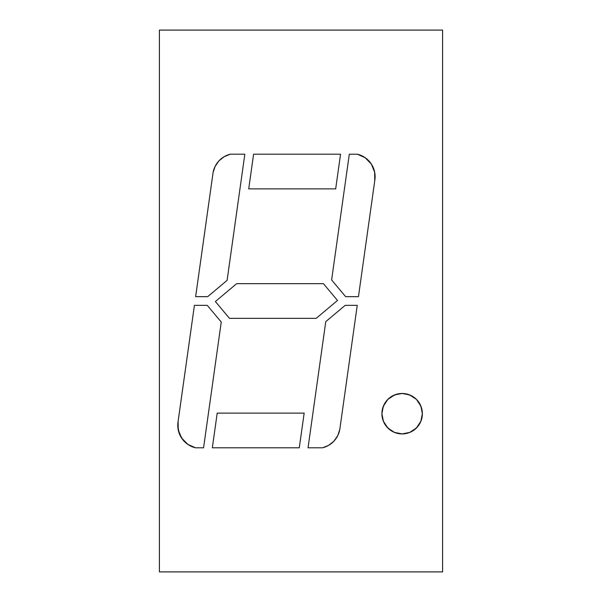 <?xml version="1.0" encoding="UTF-8"?>
<svg xmlns="http://www.w3.org/2000/svg" width="602" height="602" viewBox="0 0 602 602"><rect width="100%" height="100%" fill="white"/><g stroke="black" fill="none" stroke-linecap="round" stroke-linejoin="round"><path stroke-width="0.9" d="M381.909 413.694C383.105 401.406 389.848 394.664 402.136 393.467C414.424 394.664 421.167 401.406 422.363 413.694A20.227 20.227 0 0 1 402.136 433.922A20.227 20.227 0 0 1 381.909 413.694L383.331 406.252L387.831 399.389L394.694 394.889L402.136 393.467L409.578 394.889L416.441 399.389L420.941 406.252L422.363 413.694L420.821 421.438L416.441 427.999L409.879 432.379L402.136 433.922L394.393 432.379L387.831 427.999L383.451 421.438L381.909 413.694L383.331 421.137L387.831 427.999L389.923 429.82L394.694 432.499L402.136 433.922L409.578 432.499L416.441 427.999L420.941 421.137L422.363 413.694L420.941 406.252L416.441 399.389L409.578 394.889L402.136 393.467L394.694 394.889L387.831 399.389L386.01 401.481L383.331 406.252L381.909 413.694A20.227 20.227 0 0 1 402.136 393.467A20.227 20.227 0 0 1 422.363 413.694A20.227 20.227 0 0 1 402.136 433.922A20.227 20.227 0 0 1 381.909 413.694L383.354 421.204M159.41 30.1L159.41 571.9L442.59 571.9L442.59 30.1L159.41 30.1L442.59 30.1L442.59 571.9L159.41 571.9L159.41 30.1M253.592 154.21L340.544 154.21L335.675 188.885L248.716 188.885L253.592 154.21L340.544 154.21L335.675 188.885L248.716 188.885L253.592 154.21L248.716 188.885L335.675 188.885L340.544 154.21L253.592 154.21L248.716 188.885L335.675 188.885L340.544 154.21L253.592 154.21M244.833 154.21L227.105 280.374L207.682 296.666L195.635 296.666L213.07 172.623L215.087 166.453L218.932 160.869L224.23 156.648L230.25 154.21L244.833 154.21L227.105 280.374L207.682 296.666L195.635 296.666L213.07 172.623A23.117 23.117 0 0 1 230.25 154.21L244.833 154.21L230.25 154.21L224.11 156.716L218.932 160.869L215.147 166.325L213.07 172.623L195.635 296.666L207.682 296.666L227.105 280.374L244.833 154.21L230.25 154.21A23.117 23.117 0 0 0 213.07 172.623L195.635 296.666L207.682 296.666L227.105 280.374L244.833 154.21M357.392 154.21L365.03 157.596L371.329 164.015L374.7 172.345L374.76 180.698L358.461 296.666L345.631 296.666L331.627 279.968L349.303 154.21L357.392 154.21A23.117 23.117 0 0 1 374.76 180.698L358.461 296.666L345.631 296.666L331.627 279.968L349.303 154.21L357.392 154.21L349.303 154.21L331.627 279.968L345.631 296.666L358.461 296.666L374.76 180.698L374.632 172.029L371.329 164.015L365.294 157.777L357.392 154.21A23.117 23.117 0 0 1 374.76 180.698L358.461 296.666L345.631 296.666L331.627 279.968L349.303 154.21L357.392 154.21M337.504 300.466L323.409 283.662L337.504 300.466L316.208 318.338L229.467 318.338L215.373 301.534L236.669 283.662L323.409 283.662L337.504 300.466L316.208 318.338L229.467 318.338L215.373 301.534L228.346 290.646L236.669 283.662L323.409 283.662L236.669 283.662L215.373 301.534L229.467 318.338L316.208 318.338L337.504 300.466L316.208 318.338L337.504 300.466L323.409 283.662L236.669 283.662L215.373 301.534L229.467 318.338L316.208 318.338M217.202 413.115L304.16 413.115L299.284 447.79L212.333 447.79L217.202 413.115L304.16 413.115L299.284 447.79L212.333 447.79L217.202 413.115L212.333 447.79L299.284 447.79L304.16 413.115L217.202 413.115L212.333 447.79L299.284 447.79L304.16 413.115L217.202 413.115M178.117 421.302A23.117 23.117 0 0 0 195.484 447.79L187.847 444.404L195.484 447.79L203.574 447.79L221.25 322.032L207.246 305.334L221.25 322.032L203.574 447.79L195.484 447.79L187.847 444.404L181.548 437.985L178.177 429.655L178.117 421.302L194.416 305.334L207.246 305.334L221.25 322.032L203.574 447.79L195.484 447.79A23.117 23.117 0 0 1 178.117 421.302L194.416 305.334L207.246 305.334L194.416 305.334L178.117 421.302A23.117 23.117 0 0 0 177.771 425.313L179.042 432.891L182.73 439.626L188.418 444.78L195.484 447.79L203.574 447.79L221.25 322.032L207.246 305.334L194.416 305.334L178.117 421.332M322.627 447.79A23.117 23.117 0 0 0 339.806 429.376L357.242 305.334L339.806 429.376L337.79 435.547L333.944 441.131L328.647 445.352L322.627 447.79L308.043 447.79L325.772 321.626L345.194 305.334L357.242 305.334L339.806 429.376A23.117 23.117 0 0 1 322.627 447.79L308.043 447.79L325.772 321.626L345.194 305.334L357.242 305.334L345.194 305.334L325.772 321.626L308.043 447.79L322.627 447.79L328.647 445.352L333.944 441.131L337.79 435.547L339.806 429.376L357.242 305.334L345.194 305.334L325.772 321.626L308.043 447.79L322.627 447.79L328.767 445.284M409.879 432.379L402.136 433.922L409.646 432.477M409.172 394.731L409.864 395.002M184.49 441.612L182.067 438.738L184.49 441.612M179.441 433.952L178.501 431.092L179.441 433.952M385.867 425.712L389.923 429.82M394.694 432.499L395.1 432.657M414.153 429.963L418.262 425.907M420.941 421.137L421.099 420.73M409.578 394.889L402.136 393.467M215.08 166.453L214.726 167.213"/></g></svg>
